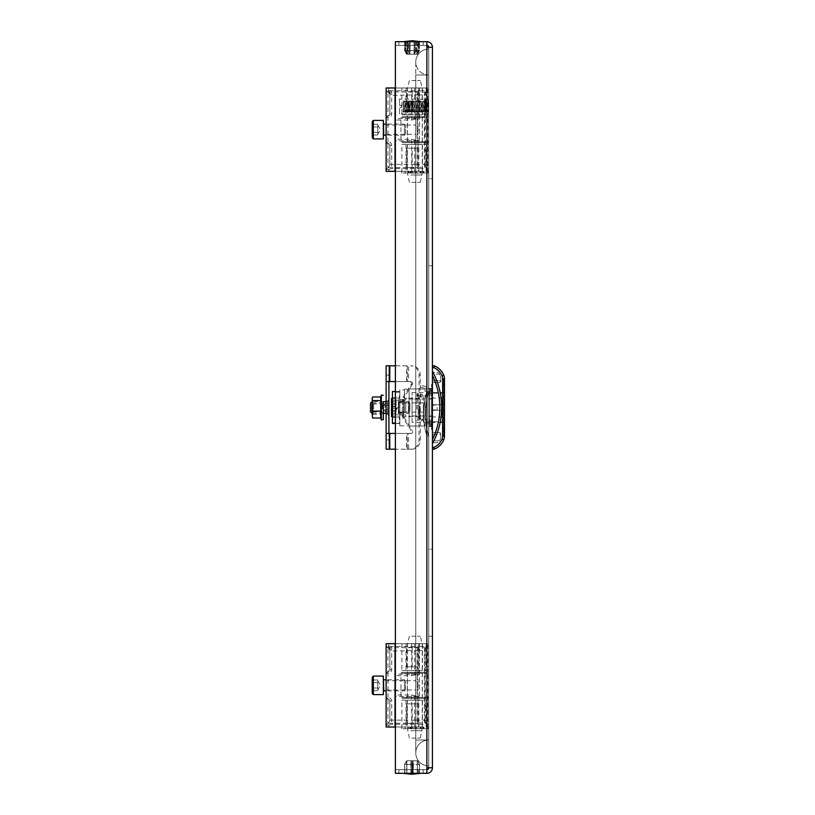 <?xml version="1.0" encoding="UTF-8"?>
<svg xmlns="http://www.w3.org/2000/svg" width="815" height="815" viewBox="0 0 815 815"><rect width="100%" height="100%" fill="white"/><g stroke="black" fill="none" stroke-linecap="round" stroke-linejoin="round"><path stroke-width="0.61" stroke-dasharray="4.08 3.06" d="M404.647 45.375L404.647 41.677L419.47 41.677L404.647 41.677L419.47 41.677L404.647 41.677L404.647 45.375L419.47 45.375L419.47 41.677L419.47 45.375L404.647 45.375M419.47 769.625L419.47 773.323L404.647 773.323L419.47 773.323L404.647 773.323L419.47 773.323L419.47 769.625L404.647 769.625L404.647 773.323L404.647 769.625L419.47 769.625M418.105 45.375L395.387 45.375L423.168 45.375L395.387 45.375L423.168 45.375L418.105 45.375L418.105 41.677L395.387 41.677L423.168 41.677L395.387 41.677L423.168 41.677L418.105 41.677L418.105 45.375M426.877 45.375L395.387 45.375L395.387 41.677L395.387 45.375L395.387 41.677L395.387 45.375L426.877 45.375L426.877 41.677L395.387 41.677L395.387 45.375L395.387 41.677L426.877 41.677L395.387 41.677L426.877 41.677L426.877 47.229L426.877 41.677A5.552 5.552 0 0 1 432.429 47.229L426.877 47.229L428.731 47.229L428.731 767.771L428.731 47.229L432.429 47.229L432.429 767.771A5.552 5.552 0 0 1 426.877 773.323L395.387 773.323L395.387 769.625L395.387 773.323L395.387 769.625L423.168 769.625L395.387 769.625L395.387 773.323L395.387 769.625L426.877 769.625L395.387 769.625L395.387 773.323L423.168 773.323L395.387 773.323L423.168 773.323L395.387 773.323L395.387 41.677L395.387 773.323L395.387 41.677L426.877 41.677L426.877 45.375A1.854 1.854 0 0 1 428.731 47.229L426.877 47.229L426.877 41.677M423.168 769.625L418.105 769.625L423.168 769.625L423.168 773.323L423.168 769.625M426.877 769.625L426.877 773.323L426.877 769.625L426.877 773.323L395.387 773.323L426.877 773.323L395.387 773.323L426.877 773.323L426.877 767.771L432.429 767.771L428.731 767.771A1.854 1.854 0 0 1 426.877 769.625L426.877 773.323L426.877 767.771L432.429 767.771M428.731 422.302L428.731 388.511L428.731 426.49L428.731 422.302L432.429 422.302L432.429 416.292L432.429 426.49L432.429 422.302L428.731 422.302M428.731 178.74L428.731 265.802L428.731 178.74L432.429 178.74L432.429 265.802L432.429 178.74L428.731 178.74M428.731 549.198L428.731 636.26L428.731 549.198L432.429 549.198L432.429 636.26L432.429 549.198L428.731 549.198M432.429 424.177L432.429 426.49L432.429 424.177L432.429 426.398L432.429 424.177L428.731 424.177L432.429 424.177M432.429 398.708L432.429 416.292L432.429 395.01L432.429 398.708L428.731 398.708L432.429 398.708M432.429 392.698L432.429 388.511L432.429 392.698L428.731 392.698L432.429 392.698M432.429 390.823L432.429 388.511L432.429 390.823L432.429 388.602L432.429 390.823L428.731 390.823L432.429 390.823M428.731 767.771L426.877 767.771L426.877 773.323M428.731 47.229L432.429 47.229M428.731 636.26L432.429 636.26L428.731 636.26M428.731 265.802L432.429 265.802L428.731 265.802M432.429 395.041L432.429 393.614L429.658 393.614L429.658 395.041L432.429 395.041L428.731 395.01L432.429 395.01L432.429 399.014L429.658 399.014L429.658 415.986L429.658 395.153L429.658 399.014L432.429 399.014L432.429 415.986L429.658 415.986L429.658 419.847L425.022 419.847L425.022 415.986L409.099 415.986L409.099 388.979L409.099 426.021L409.099 415.986L425.022 415.986L425.022 419.847L429.658 419.847L429.658 415.986L432.429 415.986L432.429 419.959L428.731 419.99L432.429 419.99L429.658 419.959L429.658 425.053L429.658 419.959M428.731 416.292L432.429 416.292L428.731 416.292M428.731 426.49L432.429 426.49L428.731 426.49M428.731 426.398L432.429 426.398L428.731 426.398M428.731 388.511L432.429 388.511L428.731 388.511M428.731 388.602L432.429 388.602L428.731 388.602M423.168 41.677L423.168 45.375L423.168 41.677M398.902 41.677L398.902 45.375L398.902 41.677M398.902 773.323L398.902 769.625L398.902 773.323M403.201 112.062L403.201 100.948L403.282 112.062L403.282 100.948L404.179 102.221L404.179 110.779L403.201 112.062L403.201 100.948M404.179 110.779L405.075 112.062L405.585 100.948L405.585 112.062L405.585 100.948L406.481 102.221L406.481 110.779L405.075 112.062L405.075 100.948L404.179 102.221L404.179 110.779M406.481 110.779L407.368 112.062L407.877 100.948L407.877 112.062L407.877 100.948L408.773 102.221L408.773 110.779L407.368 112.062L407.368 100.948L406.481 102.221L406.481 110.779M408.773 110.779L409.67 112.062L410.179 100.948L410.179 112.062L410.179 100.948L411.066 102.221L411.066 110.779L409.67 112.062L409.67 100.948L408.773 102.221L408.773 110.779M411.066 110.779L411.962 112.062L412.471 100.948L412.471 112.062L412.471 100.948L413.368 102.221L413.368 110.779L411.962 112.062L411.962 100.948L411.066 102.221L411.066 110.779M413.368 110.779L414.264 112.062L414.764 100.948L414.764 112.062L414.764 100.948L415.66 102.221L415.66 110.779L414.264 112.062L414.264 100.948L413.368 102.221L413.368 110.779M415.66 110.779L416.557 112.062L417.066 100.948L417.066 112.062L417.066 100.948L417.963 102.221L417.963 110.779L416.557 112.062L416.557 100.948L415.66 102.221L415.66 110.779M417.963 110.779L418.859 112.062L419.358 100.948L419.358 112.062L419.358 100.948L420.255 102.221L420.255 110.779L418.859 112.062L418.859 100.948L417.963 102.221L417.963 110.779M420.255 110.779L421.151 112.062L421.661 100.948L421.661 112.062L421.661 100.948L422.557 102.221L422.557 110.779L421.151 112.062L421.151 100.948L420.255 102.221L420.255 110.779M422.557 110.779L423.454 112.062L423.953 100.948L423.953 112.062L423.953 100.948L424.849 102.221L424.849 110.779L423.454 112.062L423.454 100.948L422.557 102.221L422.557 110.779M424.849 110.779L425.746 112.062L426.255 100.948L426.255 112.062L426.255 100.948L427.152 102.221L427.152 110.779L425.746 112.062L425.746 100.948L424.849 102.221L424.849 110.779M428.547 112.062L428.048 100.948L427.152 102.221L427.152 110.779L428.048 112.062L428.547 100.948L428.547 112.062L428.547 100.948M428.547 99.094L428.547 113.917L428.731 99.094M403.201 101.04L403.201 111.971L403.201 101.04L425.43 101.04L425.43 111.971L425.43 101.04M403.201 111.971L425.43 111.971M399.503 113.917L399.503 107.702L399.503 113.917L425.43 113.917L425.43 99.094L425.43 113.917M399.503 99.094L399.503 105.298L401.357 105.298L399.503 105.298L399.503 99.094L425.43 99.094M401.357 105.298L401.357 107.702L399.503 107.702L401.357 107.702L401.357 105.298M412.186 101.406L412.186 111.594L412.186 101.406L412.747 101.406L412.747 111.594L412.747 101.406M412.186 111.594L412.747 111.594M412.186 111.971L412.186 101.04L412.186 111.971L412.747 111.971L412.747 101.04L412.747 111.971M412.186 101.04L412.747 101.04M409.038 111.594L409.038 101.406L409.038 111.594L408.488 111.594L408.488 101.406L408.488 111.594M409.038 101.406L408.488 101.406M408.488 111.971L408.488 101.04L408.488 111.971L409.038 111.971L409.038 101.04L409.038 111.971M408.488 101.04L409.038 101.04M401.866 672.375L427.804 672.375L428.731 673.302L400.949 673.302L428.731 673.302L428.731 697.385L400.949 697.385L428.731 697.385L427.804 698.312L401.866 698.312L400.949 697.385L400.949 673.302L401.866 672.375L427.804 672.375M423.26 698.312L406.41 698.312L423.26 698.312L422.343 697.385L407.337 697.385L422.343 697.385L422.343 673.302L407.337 673.302L406.41 672.375L423.26 672.375L406.41 672.375M406.41 698.312L407.337 697.385L407.337 673.302L422.343 673.302L423.26 672.375M401.866 698.312L427.804 698.312M427.804 142.625L401.866 142.625L400.949 141.698L428.731 141.698L400.949 141.698L400.949 117.615L428.731 117.615L400.949 117.615L401.866 116.688L427.804 116.688L428.731 117.615L428.731 141.698L427.804 142.625L401.866 142.625M406.41 116.688L423.26 116.688L406.41 116.688L407.337 117.615L422.343 117.615L407.337 117.615L407.337 141.698L422.343 141.698L423.26 142.625L406.41 142.625L423.26 142.625M423.26 116.688L422.343 117.615L422.343 141.698L407.337 141.698L406.41 142.625M427.804 116.688L401.866 116.688M428.731 765.917A12.969 12.969 0 0 1 415.762 752.948A12.969 12.969 0 0 1 428.731 739.989L428.731 765.917A12.969 12.969 0 0 1 415.762 752.948A12.969 12.969 0 0 1 428.731 739.989L428.731 75.011L428.731 739.989L428.731 75.011L428.731 739.989L415.762 739.989L428.731 739.989L415.762 739.989L428.731 739.989L428.731 765.917M415.762 75.011L415.762 752.948L415.762 75.011L428.731 75.011L428.731 49.083A12.969 12.969 0 0 0 415.762 62.052A12.969 12.969 0 0 0 428.731 75.011L415.762 75.011L428.731 75.011L415.762 75.011L415.762 62.052A12.969 12.969 0 0 0 428.731 75.011L428.731 49.083A12.969 12.969 0 0 0 415.762 62.052L415.762 75.011M403.313 773.323L420.856 773.323L403.313 773.323M410.841 773.323L404.923 773.323L404.566 764.439L406.593 760.731L411.045 760.731L406.777 760.731L406.777 773.323L411.045 773.323L410.801 764.439L404.556 764.439L406.593 760.731L406.777 773.323L404.933 773.323L404.566 764.439L410.801 764.439L411.025 760.731L406.593 760.731L404.556 764.439L404.923 773.323L411.045 773.323L411.045 760.731L406.593 760.731L404.556 764.439L404.923 773.323L410.841 773.323L411.045 760.731L410.841 773.323M419.083 773.323L411.769 773.323L411.942 760.731L417.423 760.731L411.942 760.731L411.962 773.323L417.239 773.323L417.239 760.731L411.962 760.731L411.769 773.323L411.942 760.731L417.423 760.731L419.45 764.439L411.728 764.439L419.45 764.439L419.083 773.323L417.239 773.323L417.239 760.731L419.45 764.439L419.083 773.323L411.769 773.323L419.083 773.323M413.276 773.323L419.185 773.323L413.073 773.323L413.073 760.731L417.524 760.731L419.552 764.439L419.185 773.323L417.341 773.323L417.341 760.731L419.552 764.439L419.185 773.323L419.562 764.439L413.317 764.439L413.073 773.323L413.073 760.731L417.524 760.731L419.562 764.439L413.317 764.439L413.276 773.323L419.185 773.323L419.562 764.439L417.524 760.731L413.093 760.731L413.317 764.439L413.073 760.731L417.341 760.731L417.341 773.323L413.276 773.323M412.349 773.323L405.035 773.323L412.349 773.323L412.156 760.731L412.349 773.323L405.035 773.323L404.658 764.439L412.39 764.439L412.349 773.323M406.695 760.731L412.176 760.731L412.39 764.439L404.658 764.439L406.695 760.731L412.176 760.731L406.695 760.731L412.156 760.731L412.156 773.323L406.879 773.323L406.879 760.731L406.879 773.323L405.035 773.323L404.658 764.439L406.695 760.731M404.22 41.677L420.856 41.677L404.22 41.677M414.886 41.677L405.931 41.677L405.605 50.561L407.419 54.269L414.04 54.269L407.592 54.269L407.592 41.677L417.341 41.677L417.341 54.269L414.866 54.269L414.866 41.677L415.711 41.677L415.874 50.561L414.947 54.269L417.524 54.269L414.947 54.269L415.874 50.561L419.562 50.561L415.874 50.561L415.711 41.677L419.185 41.677L414.866 41.677L415.049 50.561L405.605 50.561L407.592 54.269L407.592 41.677L405.931 41.677L405.605 50.561L415.049 50.561L414.122 54.269L407.419 54.269L414.122 54.269L414.04 41.677L414.886 41.677L405.931 41.677L414.04 41.677L414.04 54.269L415.049 50.561L414.886 41.677L417.341 41.677L416.954 54.269L417.524 54.269L419.562 50.561L418.941 50.561L418.604 41.677L419.185 41.677L419.562 50.561L418.941 50.561L418.604 41.677L416.954 41.677L419.185 41.677L419.562 50.561L417.524 54.269L418.941 50.561L417.341 54.269L414.866 54.269L414.866 41.677M409.232 41.677L418.187 41.677L410.077 41.677L410.077 54.269L416.699 54.269L418.513 50.561L418.187 41.677L416.526 41.677L416.526 54.269L418.513 50.561L418.187 41.677L409.232 41.677L410.077 41.677L410.077 54.269L416.699 54.269L409.996 54.269L409.069 50.561L418.513 50.561L409.069 50.561L409.232 41.677L404.923 41.677L409.252 41.677L409.252 54.269L408.244 50.561L408.407 41.677L416.526 41.677L416.526 54.269L409.996 54.269L409.069 50.561L409.232 41.677L406.777 41.677L406.777 54.269L409.252 54.269L408.244 50.561L408.407 41.677L404.923 41.677L404.556 50.561L408.244 50.561L404.556 50.561L405.177 50.561L406.593 54.269L409.171 54.269L406.593 54.269L404.556 50.561L405.177 50.561L406.777 54.269L409.252 54.269L409.252 41.677M405.513 41.677L405.177 50.561L405.513 41.677L404.923 41.677L404.556 50.561L407.164 54.269L407.164 41.677L405.513 41.677M386.127 689.979L415.762 689.979L415.762 680.708L418.543 685.344L415.762 689.979L415.762 680.708L386.127 680.708L386.127 689.979L386.127 680.708M386.127 697.385L387.981 699.239A1.854 1.854 0 0 1 386.127 697.385L387.981 697.385L387.981 671.448A1.854 1.854 0 0 0 386.127 673.302L387.981 671.448A1.854 1.854 0 0 0 389.835 669.604L389.835 651.073L389.835 669.604A1.854 1.854 0 0 1 387.981 671.448L387.981 647.864L387.42 647.558A1.854 1.844 180 0 1 386.127 645.796L386.127 643.667L418.727 643.667L418.727 646.438L391.679 646.438L386.127 645.796L386.127 725.167L388.908 725.167L388.643 723.394L387.981 723.312A3.708 3.708 0 0 0 389.835 720.103L389.835 701.083L389.835 720.103A3.708 3.708 0 0 1 387.981 723.312L387.981 699.239A1.854 1.854 0 0 1 389.835 701.083A1.854 1.854 0 0 0 387.981 699.239L387.981 697.385A3.708 3.708 0 0 1 391.679 701.083L391.679 720.103L389.835 720.103M388.908 725.167L391.679 724.25L418.727 724.25L418.727 727.021L386.127 727.021L386.127 725.167A1.854 1.854 0 0 1 387.981 723.312L388.388 723.312M395.02 643.667L395.02 696.458L395.02 694.971L411.718 694.971L417.677 696.458L419.542 695.837L419.542 643.667L418.829 643.667L418.829 674.341L419.542 674.851M407.245 700.167L422.435 700.167L407.245 700.167L407.245 727.021L422.435 727.021L407.245 727.021M422.435 700.167L422.435 727.021M401.866 700.167L417.209 700.167L417.209 670.521L406.023 670.521L406.023 643.667L401.866 643.667L427.804 643.667L427.804 666.823L427.223 666.823L427.223 703.865L427.804 703.865L427.804 700.167L401.866 700.167L401.866 727.021L418.727 727.021M427.223 703.865L425.298 707.074L427.804 703.865L427.804 727.021M407.245 643.667L422.435 643.667L407.245 643.667L407.245 670.521L422.435 670.521L407.245 670.521M422.435 643.667L422.435 670.521M401.866 643.667L401.866 670.521L427.804 670.521L427.804 666.823L425.298 663.614L425.298 707.074M406.023 643.667L418.034 643.667L418.034 647.375L406.481 647.375L406.481 666.823L418.034 666.823L412.166 666.823L412.166 647.375L418.034 647.375L418.034 703.865L406.481 703.865L406.481 723.312L418.034 723.312L412.166 723.312L412.166 703.865L418.034 703.865L418.034 727.021L419.542 727.021L395.387 727.021M406.023 700.167L406.023 727.021L418.034 727.021M427.804 700.167L427.804 670.521M427.172 722.864L426.276 722.864A1.854 1.854 41 0 1 426.897 724.26L427.804 724.25L425.878 720.103L417.229 720.103A3.708 2.985 -90 0 0 418.227 722.864A1.854 1.498 90 0 1 418.727 724.25L426.897 724.26A1.854 1.844 19 0 0 426.265 722.864L388.643 723.394M419.542 695.837L419.542 643.667L418.034 643.667M395.02 694.971L395.02 727.021M418.829 643.667L411.718 643.667L411.718 675.716L395.02 675.716M411.718 643.667L395.387 643.667M411.718 675.716L417.677 674.229L395.387 674.229M418.829 674.341L417.677 674.229M406.023 670.521L401.866 670.521M406.043 728.692L428.079 728.692L401.591 728.692L421.324 728.722L406.043 728.692L406.043 727.021L405.086 727.021L428.079 727.021L401.866 727.021M427.804 643.667L426.184 643.667L426.184 646.427A1.854 1.487 -96.1 0 1 425.725 647.823L426.296 647.823A3.708 3.678 66 0 0 425.043 650.594L425.878 650.584L425.878 663.614M426.897 643.667L426.897 646.427A1.854 1.854 -41 0 1 426.276 647.823L427.172 647.823L427.804 646.438L426.123 646.427A1.854 1.487 -92.4 0 1 425.634 647.823L425.725 647.823M418.727 643.667L426.184 643.667M417.209 670.521L427.305 670.521M417.209 700.167L427.305 700.167M387.981 647.864A3.708 3.708 0 0 1 389.835 651.073L415.742 650.584L415.742 720.103L391.679 720.103L391.679 724.25M418.034 703.865L418.034 723.312M406.481 723.312L412.166 723.312M412.166 703.865L406.481 703.865M418.034 647.375L418.034 666.823M406.481 666.823L412.166 666.823M412.166 647.375L406.481 647.375M415.742 727.021L415.742 720.103L417.229 720.103L417.229 650.584L425.043 650.594M426.123 724.26A1.854 1.487 92.4 0 0 425.634 722.864A3.708 3.148 -94.9 0 1 424.503 720.093M426.907 724.25A1.854 1.854 90 0 0 426.296 722.864L426.265 722.864M426.265 647.823A1.854 1.844 -19 0 0 426.897 646.427A1.854 1.854 -90 0 1 426.296 647.823A3.708 3.708 90 0 0 425.063 650.584L425.063 720.103A3.708 3.708 -90 0 0 426.296 722.864A3.708 3.678 -66 0 1 425.043 720.093M427.223 666.823L425.298 663.614M427.172 647.823L425.878 650.584M387.42 647.558L425.634 647.823A3.708 3.148 94.9 0 0 424.503 650.594M389.774 646.285L389.488 647.823A3.708 1.834 79.7 0 1 390.762 650.91M388.225 645.908L388.093 647.63A3.708 3.168 90 0 1 390.1 651.073M387.359 647.579L386.127 645.837A1.854 1.854 0 0 0 387.359 647.579A3.708 3.708 0 0 1 389.835 651.073M388.908 643.667L388.297 647.681M386.127 725.167L387.981 723.312M426.184 727.021L426.184 724.26A1.854 1.487 96.1 0 0 425.725 722.864M377.793 689.358L377.793 685.344L377.793 689.358M377.793 681.33L377.793 688.013L377.793 681.33M404.444 690.152L404.444 679.792L404.444 690.152M405.575 689.174L405.575 680.922L405.575 689.174M383.345 680.128L383.345 691.365L383.345 680.128M383.345 676.083L383.345 694.604M372.231 689.979L372.231 688.013L372.231 689.979M372.231 682.675L372.231 690.692L372.231 679.995L372.231 682.675L372.231 679.995L372.231 682.675L377.793 682.675L372.231 682.675M372.231 678.284L372.231 692.404M377.793 688.013L372.231 688.013L377.793 688.013M377.793 690.692L372.231 690.692M377.793 679.995L372.231 679.995M411.881 636.22L420.265 636.22L411.881 636.22M410.801 643.626L422.241 643.626L410.801 643.626M410.801 726.98L422.241 726.98L410.801 726.98M411.3 726.98L421.324 726.98L411.3 726.98M410.801 730.688L422.241 730.688L410.801 730.688M410.801 728.722L422.241 728.722L410.801 728.722M411.881 738.095L420.265 738.095L411.881 738.095M410.77 728.692L410.77 727.021L410.77 728.692M405.086 728.692L405.096 727.021L405.086 728.692M421.243 727.021L421.253 728.692M420.224 727.021L420.255 728.692L420.224 727.021M386.127 134.292L415.762 134.292L415.762 125.021L418.543 129.656L415.762 134.292L415.762 125.021L386.127 125.021L386.127 134.292L386.127 125.021M386.127 141.698L387.981 143.552A1.854 1.854 0 0 1 386.127 141.698L387.981 141.698L387.981 115.761A1.854 1.854 0 0 0 386.127 117.615L387.981 115.761A1.854 1.854 0 0 0 389.835 113.917L389.835 95.386L389.835 113.917A1.854 1.854 0 0 1 387.981 115.761L387.981 92.177L387.42 91.871A1.854 1.844 180 0 1 386.127 90.108L386.127 87.979L418.727 87.979L418.727 90.75L391.679 90.75L386.127 90.108L386.127 169.479L388.908 169.479L388.643 167.707L387.981 167.625A3.708 3.708 0 0 0 389.835 164.416L389.835 145.396L389.835 164.416A3.708 3.708 0 0 1 387.981 167.625L387.981 143.552A1.854 1.854 0 0 1 389.835 145.396A1.854 1.854 0 0 0 387.981 143.552L387.981 141.698A3.708 3.708 0 0 1 391.679 145.396L391.679 164.416L389.835 164.416M388.908 169.479L391.679 168.562L418.727 168.562L418.727 171.333L386.127 171.333L386.127 169.479A1.854 1.854 0 0 1 387.981 167.625L388.388 167.625M395.02 87.979L395.02 140.771L395.02 139.284L411.718 139.284L417.677 140.771L419.542 140.149L419.542 87.979L418.829 87.979L418.829 118.654L419.542 119.163M407.245 144.479L422.435 144.479L407.245 144.479L407.245 171.333L422.435 171.333L407.245 171.333M422.435 144.479L422.435 171.333M401.866 144.479L417.209 144.479L417.209 114.834L406.023 114.834L406.023 87.979L401.866 87.979L427.804 87.979L427.804 111.135L427.223 111.135L427.223 148.177L427.804 148.177L427.804 144.479L401.866 144.479L401.866 171.333L418.727 171.333M427.223 148.177L425.298 151.386L427.804 148.177L427.804 171.333M407.245 87.979L422.435 87.979L407.245 87.979L407.245 114.834L422.435 114.834L407.245 114.834M422.435 87.979L422.435 114.834M401.866 87.979L401.866 114.834L427.804 114.834L427.804 111.135L425.298 107.926L425.298 151.386M406.023 87.979L418.034 87.979L418.034 91.688L406.481 91.688L406.481 111.135L418.034 111.135L412.166 111.135L412.166 91.688L418.034 91.688L418.034 148.177L406.481 148.177L406.481 167.625L418.034 167.625L412.166 167.625L412.166 148.177L418.034 148.177L418.034 171.333L419.542 171.333L395.387 171.333M406.023 144.479L406.023 171.333L418.034 171.333M427.804 144.479L427.804 114.834M427.172 167.177L426.276 167.177A1.854 1.854 41 0 1 426.897 168.573L427.804 168.562L425.878 164.416L417.229 164.416A3.708 2.985 -90 0 0 418.227 167.177A1.854 1.498 90 0 1 418.727 168.562L426.897 168.573A1.854 1.844 19 0 0 426.265 167.177L388.643 167.707M419.542 140.149L419.542 87.979L418.034 87.979M395.02 139.284L395.02 171.333M418.829 87.979L411.718 87.979L411.718 120.029L395.02 120.029M411.718 87.979L395.387 87.979M411.718 120.029L417.677 118.542L395.387 118.542M418.829 118.654L417.677 118.542M406.023 114.834L401.866 114.834M406.043 173.004L428.079 173.004L401.591 173.004L410.77 173.004L406.043 173.004L406.043 171.333L405.086 171.333L428.079 171.333L401.866 171.333M427.804 87.979L426.184 87.979L426.184 90.74A1.854 1.487 -96.1 0 1 425.725 92.136L426.296 92.136A3.708 3.678 66 0 0 425.043 94.907L425.878 94.897L425.878 107.926M426.897 87.979L426.897 90.74A1.854 1.854 -41 0 1 426.276 92.136L427.172 92.136L427.804 90.75L426.123 90.74A1.854 1.487 -92.4 0 1 425.634 92.136L425.725 92.136M418.727 87.979L426.184 87.979M417.209 114.834L427.305 114.834M417.209 144.479L427.305 144.479M387.981 92.177A3.708 3.708 0 0 1 389.835 95.386L415.742 94.897L415.742 164.416L391.679 164.416L391.679 168.562M418.034 148.177L418.034 167.625M406.481 167.625L412.166 167.625M412.166 148.177L406.481 148.177M418.034 91.688L418.034 111.135M406.481 111.135L412.166 111.135M412.166 91.688L406.481 91.688M415.742 171.333L415.742 164.416L417.229 164.416L417.229 94.897L425.043 94.907M426.123 168.573A1.854 1.487 92.4 0 0 425.634 167.177A3.708 3.148 -94.9 0 1 424.503 164.406M426.897 171.333L426.897 168.573A1.854 1.854 90 0 0 426.296 167.177L426.265 167.177M426.907 90.75A1.854 1.854 -90 0 1 426.296 92.136A3.708 3.708 90 0 0 425.063 94.897L425.063 164.416A3.708 3.708 -90 0 0 426.296 167.177A3.708 3.678 -66 0 1 425.043 164.406M427.223 111.135L425.298 107.926M427.172 92.136L425.878 94.897M387.42 91.871L425.634 92.136A3.708 3.148 94.9 0 0 424.503 94.907M389.774 90.597L389.488 92.136A3.708 1.834 79.7 0 1 390.762 95.223M388.225 90.221L388.093 91.942A3.708 3.168 90 0 1 390.1 95.386M387.359 91.901L386.127 90.149A1.854 1.854 0 0 0 387.359 91.901A3.708 3.708 0 0 1 389.835 95.386M426.897 90.74A1.854 1.844 -19 0 1 426.265 92.136M388.908 87.979L388.297 91.993M386.127 169.479L387.981 167.625M426.184 171.333L426.184 168.573A1.854 1.487 96.1 0 0 425.725 167.177M377.793 133.67L377.793 129.656L377.793 133.67M377.793 125.642L377.793 132.325L377.793 125.642M404.444 134.465L404.444 124.104L404.444 134.465M405.575 133.487L405.575 125.235L405.575 133.487M383.345 124.44L383.345 135.677L383.345 124.44M383.345 120.396L383.345 138.917M372.231 134.292L372.231 132.325L372.231 134.292M372.231 126.987L372.231 135.005L372.231 124.308L372.231 126.987L372.231 124.308L372.231 126.987L377.793 126.987L372.231 126.987M372.231 122.596L372.231 136.716M377.793 132.325L372.231 132.325L377.793 132.325M377.793 135.005L372.231 135.005M377.793 124.308L372.231 124.308M411.881 80.532L420.265 80.532L411.881 80.532M410.801 87.938L422.241 87.938L410.801 87.938M410.801 171.293L422.241 171.293L410.801 171.293M411.3 173.035L421.324 173.035L411.3 173.035M411.3 171.293L421.324 171.293L411.3 171.293M410.801 175.001L422.241 175.001L410.801 175.001M410.801 173.035L422.241 173.035L410.801 173.035M411.881 182.407L420.265 182.407L411.881 182.407M410.77 173.004L410.77 171.333L410.77 173.004M408.356 173.004L408.366 171.333M405.086 173.004L405.096 171.333L405.086 173.004M421.243 171.333L421.253 173.004M420.224 171.333L420.255 173.004L420.224 171.333M444.47 379.719L444.47 435.281L444.47 379.719L444.47 435.281L444.47 379.719L444.47 397.312L444.47 379.719L442.616 379.719L444.47 379.719M443.543 380.646L442.616 379.719L444.47 380.646L443.543 380.646L444.47 380.646L443.543 380.646L444.47 380.646L443.543 380.646L443.543 434.354L442.616 435.281L444.47 434.354L443.543 434.354L443.543 418.615L442.616 417.688L444.47 417.688L444.47 418.615L444.47 417.688L442.616 417.688L444.47 418.615L443.543 418.615L444.47 418.615L443.543 418.615L443.543 434.354L444.47 434.354L443.543 434.354L443.543 380.646L443.543 396.385L442.616 397.312L444.47 396.385L443.543 396.385L443.543 380.646L444.47 380.646L443.543 380.646L443.543 434.354L444.47 434.354L443.543 434.354L443.543 418.615L443.543 434.354L444.47 434.354L443.543 434.354L443.543 380.646L443.543 396.385L444.47 396.385L443.543 396.385L443.543 380.646M412.054 422.415L412.054 392.586L412.054 422.415L443.543 422.415L443.543 392.586L444.47 391.658L444.47 423.342L444.47 391.658M412.054 392.586L443.543 392.586L443.543 422.415L444.47 423.342M409.099 425.838L409.099 389.163L409.099 425.838L399.829 425.838L399.829 389.906L404.464 389.906L404.464 399.829L399.829 399.829L399.829 416.76L412.054 416.76L412.054 398.24L412.054 416.76M404.464 399.829L404.464 398.24L412.054 398.24M409.099 389.163L404.464 389.163L404.464 412.685L399.829 412.685L404.464 412.685L404.464 398.24M399.829 425.838L399.829 416.76M444.47 385.077L444.47 386.463M444.104 383.172L444.104 387.665L444.47 383.172M444.47 427.335L444.47 428.741M444.104 428.741L444.47 432.225L444.47 428.272M432.429 449.177L434.283 449.177A17.39 17.39 0 0 0 443.747 439.835A9.26 9.26 0 0 0 444.47 436.239L444.47 378.761A9.26 9.26 0 0 0 443.747 375.165A17.39 17.39 0 0 0 434.283 365.823L432.429 365.823L432.429 371.385A75.062 75.062 0 0 1 432.429 443.625L432.429 375.409A73.207 73.207 0 0 1 432.429 439.591L432.429 375.409M444.47 429.719L444.47 430.473L444.104 429.729M444.104 429.444L444.104 432.164L444.104 427.396L444.47 429.444M444.104 384.975L444.47 383.916L444.47 387.013L444.47 384.975M409.099 426.021L425.022 426.021L425.022 423.708L425.022 426.021L409.099 426.021M429.658 423.708L425.022 423.708L429.658 423.708L429.658 426.021L429.658 423.708M432.429 393.614L432.429 388.979L429.658 388.979L429.658 391.292L425.022 391.292L425.022 388.979L409.099 388.979L425.022 388.979L425.022 391.292L429.658 391.292L429.658 388.979L432.429 388.979L432.429 426.021L429.658 426.021L432.429 426.021L432.429 423.627L429.658 423.627M409.099 399.014L425.022 399.014L425.022 395.153L425.022 415.986L425.022 399.014L409.099 399.014M429.658 395.153L425.022 395.153L429.658 395.153L429.658 419.847L429.658 395.153M432.429 391.373L429.658 391.373L429.658 389.947L429.658 393.614M429.658 395.041L429.658 391.373M432.429 419.959L432.429 423.627M432.429 439.591L432.429 443.625A75.062 75.062 0 0 0 432.429 371.385L432.429 365.823M432.429 372.302L432.429 382.49L432.429 380.646L440.772 380.646L440.772 378.761A9.26 9.26 0 0 0 440.039 375.165A17.39 17.39 0 0 0 439.58 374.156L439.081 373.229L439.58 374.156L432.429 374.156L432.429 380.646L440.772 380.646L440.772 378.761A9.26 9.26 0 0 0 440.039 375.165A17.39 17.39 0 0 0 439.58 374.156L432.429 374.156L432.429 372.302L437.472 372.302L439.081 373.229L437.472 372.302L432.429 372.302M432.429 432.51L432.429 442.698L432.429 440.844L439.58 440.844L437.472 442.698L432.429 442.698L437.472 442.698L439.58 440.844A17.39 17.39 0 0 0 440.039 439.835A9.26 9.26 0 0 0 440.772 436.239L440.772 433.427L439.845 432.51L440.772 434.354L432.429 434.354L432.429 440.844L439.58 440.844A17.39 17.39 0 0 0 440.039 439.835A9.26 9.26 0 0 0 440.772 436.239L440.772 434.354L432.429 434.354L432.429 432.51L439.845 432.51L432.429 432.51M432.429 382.49L439.845 382.49L432.429 382.49M440.772 381.573L439.845 382.49L440.772 380.646L440.772 381.573M432.429 371.385A75.062 75.062 0 0 1 432.429 443.625M425.022 419.847L425.022 395.153L425.022 419.847M432.429 389.947L429.658 389.947M432.429 425.053L429.658 425.053M432.429 421.386L429.658 421.386M404.464 389.906L404.464 389.163M399.829 389.906L399.829 399.829M442.616 379.719L442.616 435.281L442.616 379.719L442.616 435.281L444.47 435.281L442.616 435.281M444.47 431.461L444.47 427.987L444.47 431.461M444.104 430.697L444.104 429.811L444.47 430.697M444.104 428.272L444.47 427.661M444.104 386.463L444.47 385.933M444.104 385.933L444.47 387.064M444.104 387.064L444.47 386.045M444.104 386.045L444.47 386.575M444.104 386.575L444.47 387.604L444.47 385.597M444.104 383.539L444.104 387.013L444.104 383.539M444.104 385.597L444.47 387.604L444.47 382.836M444.104 382.836L444.104 385.077M431.512 407.5L431.512 410.281L444.47 410.281L444.47 416.944L444.47 404.719L444.47 410.281L431.512 410.281L431.512 416.944L431.512 410.281L444.47 410.281L431.512 410.281L431.512 404.719L444.47 404.719L444.47 398.056L444.47 404.719L431.512 404.719L431.512 407.5M437.064 407.5L437.064 409.904L437.064 407.5M423.362 407.5L423.362 421.854L423.362 407.5M419.654 407.5L419.654 419.165L419.654 407.5M444.47 407.5L444.47 421.854L444.47 407.5M398.352 407.5L398.352 402.865L398.352 407.5M405.758 413.052L405.758 407.5L405.758 413.052L398.352 413.052L398.352 414.906L398.352 400.094L398.352 413.052L405.758 413.052L405.758 401.948L405.758 407.5L405.758 401.948L398.352 401.948L405.758 401.948L405.758 413.052M405.758 414.906L398.352 414.906L405.758 414.906L405.758 416.76L405.758 414.906M405.758 400.094L398.352 400.094L405.758 400.094L405.758 398.24L405.758 400.094M431.512 404.719L444.47 404.719L431.512 404.719L431.512 398.056L431.512 404.719M418.207 406.278L418.207 417.127L418.207 406.278M419.379 406.247L419.379 417.412L419.379 406.247M416.913 409.252L416.913 393.706L416.913 409.252M418.095 409.283L418.095 393.421L418.095 409.283M432.429 429.729L432.429 384.344L432.429 429.729L431.512 429.729L431.512 384.344L431.512 429.729L432.429 429.729M432.429 420.795L432.429 393.278L432.429 420.795L431.512 420.795L431.512 426.021L431.512 393.278L431.512 420.795L432.429 420.795M432.429 388.052L432.429 393.278L432.429 388.052L431.512 388.052L431.512 393.278L431.512 388.052L432.429 388.052M432.429 384.344L431.512 384.344L432.429 384.344M432.429 426.021L431.512 426.021L432.429 426.021M432.429 393.278L431.512 393.278L432.429 393.278M403.537 407.857L403.537 414.54L399.829 414.906L399.829 400.094L403.537 400.46L403.537 414.54L399.829 414.906L399.829 400.094L403.537 400.46L403.537 407.857M399.829 401.479L399.829 400.094L395.754 400.094L395.754 414.906L396.131 400.094L396.131 414.906L399.829 414.906L399.829 413.123L403.17 413.123L403.17 401.479L399.829 401.479L399.829 413.123M399.829 391.516L399.829 423.484L399.829 391.516L395.387 391.516L399.829 391.516M392.423 423.484L392.423 422.791L399.829 422.791M399.829 407.989L392.423 407.989L392.423 407.011L399.829 407.011M399.829 392.209L392.423 392.209L392.423 391.516M399.829 420.346L398.912 417.005L398.912 397.995L399.829 394.654M395.754 414.906L392.423 414.906L392.423 400.094L399.829 400.094M399.829 414.906L392.423 414.906L392.423 400.094L395.754 400.094M392.423 392.209L392.423 407.011M392.423 407.989L392.423 422.791M395.428 403.945L395.428 410.19L395.428 403.945M395.428 408.366L395.428 404.811L395.428 408.366M409.874 410.709L409.874 403.079L409.874 410.709M408.427 411.758L408.427 401.632L408.427 411.758M392.738 411.758L392.738 401.632L392.738 411.758M391.495 398.454L391.495 416.547M391.495 410.424L391.495 409.099L391.495 410.424M391.495 411.28L391.495 409.099M391.495 410.607L391.495 411.504L391.495 410.607M391.495 408.172L391.495 405.096M391.495 404.393L391.495 403.496L391.495 404.393M391.495 403.72L391.495 405.901M391.495 406.828L391.495 409.904M395.428 410.444L391.495 410.444M395.428 411.656L391.495 411.656M395.428 408.712L391.495 408.712M395.428 404.556L391.495 404.556M395.428 403.344L391.495 403.344M395.428 406.288L391.495 406.288M411.127 384.486L412.349 384.486A1.854 1.661 -90 0 0 410.994 381.573L409.772 381.573A1.854 1.661 90 0 1 411.127 384.486L402.997 397.272A3.708 3.331 -90 0 0 402.386 399.421L402.386 415.579A3.708 3.331 -90 0 0 402.997 417.728L411.127 430.514A1.854 1.661 90 0 1 409.772 433.427L395.387 433.427M409.772 433.427L410.994 433.427A1.854 1.661 -90 0 0 412.349 430.514L411.127 430.514M410.994 433.427L406.522 433.427L406.522 449.177L388.908 449.177L388.908 365.823L406.522 365.823L406.522 381.573L410.994 381.573M386.127 381.573L409.772 381.573M389.764 433.427L407.378 433.427L407.378 449.177L395.387 449.177M388.908 407.5L388.908 413.979L388.908 407.5M386.127 407.5L386.127 413.979L386.127 407.5M410.709 449.177L406.522 449.177L408.6 449.177L407.378 449.177L407.378 433.427L408.6 433.427L408.6 449.177L411.932 449.177A9.26 8.323 90 0 0 420.255 439.917L420.255 375.083A9.26 8.323 90 0 0 411.932 365.823L410.709 365.823A9.26 8.323 90 0 1 419.032 375.083L419.032 439.917A9.26 8.323 90 0 1 410.709 449.177L411.932 449.177M402.997 417.728L404.209 417.728A3.708 3.331 90 0 1 403.598 415.579L403.598 399.421A3.708 3.331 90 0 1 404.209 397.272L402.997 397.272M412.349 384.486L404.209 397.272M404.209 417.728L412.349 430.514M389.764 449.177L388.908 449.177L388.908 433.427L386.127 433.427M395.387 365.823L408.6 365.823L408.6 381.573L395.387 381.573M386.127 449.177L388.908 449.177L386.127 449.177L386.127 365.823L389.764 365.823M388.908 381.573L388.908 365.823L388.908 381.573L389.764 381.573M388.908 365.823L386.127 365.823M388.908 449.177L388.908 433.427M410.709 365.823L411.932 365.823M407.378 365.823L407.378 381.573L407.378 365.823M384.975 407.5L384.975 403.221L384.975 407.5M384.975 410.709L384.975 411.779L384.975 410.709M370.53 411.921L370.53 403.079M371.976 413.368L371.976 401.632M387.665 402.416L387.665 413.368L387.665 402.416M388.908 399.666L388.908 416.547L388.908 399.666M388.908 404.016L388.908 405.086L388.908 404.016M388.908 405.361L388.908 405.921L388.908 405.086L384.975 405.361L388.908 405.361M388.908 403.221L384.975 403.221M388.908 405.086L388.908 403.496L388.908 405.086M388.908 409.079L388.908 405.921L388.908 409.079M388.908 409.914L388.908 411.779L388.908 409.914M384.975 409.639L388.908 409.639L384.975 409.639M384.975 411.779L388.908 411.779M426.744 391.292L426.214 394.338L426.907 390.375L426.214 394.338L426.744 391.292L428.67 391.231L428.15 394.277A73.381 73.381 0 0 0 425.471 414.509L425.481 415.171A58.914 58.914 0 0 0 427.345 431.115A58.914 58.914 0 0 1 425.481 415.171L425.471 414.509L425.481 415.171A58.914 58.914 0 0 0 427.345 431.115C429.087 437.023 429.087 437.023 427.345 431.115C429.087 437.023 429.087 437.023 427.345 431.115C429.087 437.023 429.087 437.023 427.345 431.115C429.087 437.023 429.087 437.023 427.345 431.115A58.914 58.914 0 0 1 425.481 415.171L425.471 414.509A73.381 73.381 0 0 1 428.15 394.277L428.67 391.231L426.744 391.292M426.214 394.338A75.683 75.683 0 0 0 423.627 414.57A75.683 75.683 0 0 1 426.214 394.338A75.683 75.683 0 0 0 423.627 414.57A75.683 75.683 0 0 1 426.214 394.338M423.627 414.57L423.953 420.112L423.627 414.57M423.953 420.112A60.33 60.33 0 0 0 425.552 431.176C427.182 437.085 427.182 437.085 425.552 431.176C427.182 437.085 427.182 437.085 425.552 431.176A60.33 60.33 0 0 1 423.953 420.112A60.33 60.33 0 0 0 425.552 431.176C427.182 437.085 427.182 437.085 425.552 431.176C427.182 437.085 427.182 437.085 425.552 431.176A60.33 60.33 0 0 1 423.953 420.112M425.471 414.509A73.381 73.381 0 0 1 428.15 394.277L428.731 390.864L428.15 394.277A73.381 73.381 0 0 0 425.471 414.509M425.114 388.185A2.221 2.221 0 0 1 426.907 390.375A2.221 2.221 0 0 0 425.114 388.185L420.367 387.237L420.306 385.393L425.44 386.361A4.075 4.075 0 0 1 428.731 390.864A4.075 4.075 0 0 0 425.44 386.361L420.306 385.393L420.367 387.237L425.114 388.185M372.231 409.364L372.231 401.948L372.231 409.364M373.657 409.028L373.657 402.946L373.657 409.028M382.347 409.028L382.347 402.946L382.347 409.028M383.345 409.364L383.345 401.948L383.345 409.364M372.231 416.76L372.231 398.78M372.618 418.024L372.618 403.904L380.717 403.904L380.411 397.669M372.231 413.368L383.345 413.368L383.345 401.632L372.231 401.632M372.618 403.904L372.618 396.976M372.618 414.428L380.717 414.428L380.717 403.904M380.717 414.428L380.656 418.024M426.877 47.229L426.877 767.771M418.105 773.323L418.105 769.625L418.105 773.323M426.897 724.26L426.897 727.021M415.742 643.667L415.742 650.584L417.229 650.584A3.708 2.985 90 0 1 418.227 647.823A1.854 1.498 -90 0 0 418.727 646.438L425.838 646.438A1.854 1.498 -90 0 1 425.338 647.823A3.708 2.985 90 0 0 424.34 650.584L424.34 720.103A3.708 2.985 -90 0 0 425.338 722.864A1.854 1.498 90 0 1 425.838 724.25M418.829 696.346L418.829 727.021M411.718 694.971L411.718 727.021M414.703 695.694L414.703 727.021M414.703 643.667L414.703 674.993M388.908 725.197L388.908 727.021M391.679 646.438L391.679 669.604A3.708 3.708 0 0 1 387.981 673.302L386.127 673.302M425.878 707.074L425.878 720.103M391.679 669.604L389.835 669.604M389.835 701.083L391.679 701.083M383.814 679.792L383.814 690.896M373.341 676.083L373.341 694.604M420.285 728.692L420.285 727.021M423.097 728.692L423.097 727.021M407.887 728.692L407.887 727.021M410.628 728.692L410.628 727.021M408.886 728.692L408.886 727.021M423.943 728.692L423.943 727.021M422.608 728.692L422.608 727.021M410.088 728.692L410.088 727.021L410.108 728.692M411.269 728.692L411.269 727.021M411.952 728.692L411.952 727.021M412.961 728.692L412.961 727.021M414.845 728.692L414.845 727.021M415.67 728.692L415.67 727.021M415.874 728.692L415.874 727.021M416.873 728.692L416.873 727.021M423.729 728.692L423.729 727.021M420.917 728.692L420.917 727.021L420.886 728.692M415.742 87.979L415.742 94.897L417.229 94.897A3.708 2.985 90 0 1 418.227 92.136A1.854 1.498 -90 0 0 418.727 90.75L425.838 90.75A1.854 1.498 -90 0 1 425.338 92.136A3.708 2.985 90 0 0 424.34 94.897L424.34 164.416A3.708 2.985 -90 0 0 425.338 167.177A1.854 1.498 90 0 1 425.838 168.562M418.829 140.659L418.829 171.333M411.718 139.284L411.718 171.333M414.703 140.007L414.703 171.333M414.703 87.979L414.703 119.306M388.908 169.52L388.908 171.333M391.679 90.75L391.679 113.917A3.708 3.708 0 0 1 387.981 117.615L386.127 117.615M425.878 151.386L425.878 164.416M391.679 113.917L389.835 113.917M389.835 145.396L391.679 145.396M383.814 124.104L383.814 135.209M373.341 120.396L373.341 138.917M420.285 173.004L420.285 171.333M423.097 173.004L423.097 171.333M407.887 173.004L407.887 171.333M410.628 173.004L410.628 171.333M408.886 173.004L408.886 171.333M423.943 173.004L423.943 171.333M422.608 173.004L422.608 171.333M410.088 173.004L410.088 171.333L410.108 173.004M411.269 173.004L411.269 171.333M411.952 173.004L411.952 171.333M412.961 173.004L412.961 171.333M414.845 173.004L414.845 171.333M415.67 173.004L415.67 171.333M415.874 173.004L415.874 171.333M416.873 173.004L416.873 171.333M423.729 173.004L423.729 171.333M420.917 173.004L420.917 171.333L420.886 173.004M432.429 367.677L433.916 367.677A15.536 15.536 0 0 1 442.036 375.888A7.406 7.406 0 0 1 442.616 378.761L444.47 378.761M444.47 436.239L442.616 436.239A7.406 7.406 0 0 1 442.036 439.122A15.536 15.536 0 0 1 433.916 447.323L432.429 447.323M443.747 439.835L442.036 439.122M443.747 375.165L442.036 375.888M403.17 414.906L403.537 412.93M399.829 423.484L395.387 423.484L399.829 423.484M395.387 417.005L398.912 417.005M398.912 397.995L395.387 397.995M403.537 401.714L403.17 400.094M402.386 399.421L403.598 399.421M403.598 415.579L402.386 415.579M386.127 439.917L388.908 439.917M386.127 375.083L388.908 375.083M419.032 375.083L420.255 375.083M419.032 439.917L420.255 439.917M427.345 431.115L425.552 431.176L427.345 431.115M426.255 394.083L428.191 394.032L426.255 394.083M381.369 419.98L381.369 395.02M417.341 773.323L417.341 760.731L417.341 773.323M406.777 773.323L406.777 760.731L406.777 773.323M417.341 41.677L417.341 54.269L417.341 41.677M406.777 41.677L406.777 54.269L406.777 41.677M417.677 696.458L395.387 696.458M377.793 680.708L380.462 685.344L377.793 689.979M405.575 680.922L404.444 679.792L386.127 679.792M405.575 689.765L404.444 690.896L386.127 690.896M409.415 636.22L407.429 643.626L407.429 726.98M409.415 738.095L407.429 728.722M420.265 738.095L422.241 728.722M422.241 726.98L422.241 643.626L420.265 636.22M423.81 728.692L423.81 727.021M401.591 728.692L401.591 727.021M428.079 728.692L428.079 727.021M417.677 140.771L395.387 140.771M377.793 125.021L380.462 129.656L377.793 134.292M405.575 125.235L404.444 124.104L386.127 124.104M405.575 134.078L404.444 135.209L386.127 135.209M409.415 80.532L407.429 87.938L407.429 171.293M408.356 173.035L408.356 171.293M409.415 182.407L407.429 173.035M420.265 182.407L422.241 173.035M421.324 173.035L421.324 171.293M422.241 171.293L422.241 87.938L420.265 80.532M421.324 173.004L421.324 171.333M423.81 173.004L423.81 171.333M401.591 173.004L401.591 171.333M428.079 173.004L428.079 171.333M442.616 397.312L444.47 397.312L442.616 397.312M431.512 409.904L437.064 409.904M423.362 419.165L419.654 419.165M444.47 421.854L423.362 421.854M423.362 402.865L398.352 402.865M419.654 416.76L405.758 416.76M419.654 398.24L405.758 398.24M423.362 412.135L398.352 412.135M444.47 393.146L423.362 393.146M423.362 395.835L419.654 395.835M431.512 416.944L444.47 416.944M431.512 398.056L444.47 398.056M431.512 405.096L437.064 405.096M420.02 418.39L420.02 395.642L421.691 397.312L423.362 395.642L421.691 393.981L420.02 395.642L420.02 418.767L421.691 421.019L423.362 419.358L421.691 417.688L420.02 419.358L420.02 418.39M423.362 396.61L423.362 419.358L423.362 396.61M418.207 417.127L419.379 417.412A40.75 40.75 0 0 1 418.095 421.579L416.913 421.294A39.548 39.548 0 0 0 418.207 417.127M416.913 393.706L418.095 393.421A40.75 40.75 0 0 1 419.379 397.588L418.207 397.873A39.548 39.548 0 0 0 416.913 393.706M395.428 411.208L397.567 407.5L395.428 403.792M409.874 411.921L408.427 413.368L392.738 413.368L392.423 414.173M409.874 403.079L408.427 401.632L392.738 401.632L392.423 400.827M386.127 413.979L388.908 413.979M386.127 401.021L388.908 401.021M384.975 403.792L382.836 407.5L384.975 411.208M386.127 413.368L387.665 413.368L388.908 416.547M386.127 401.632L387.665 401.632L388.908 398.454M426.846 435.77L428.731 435.709L426.846 435.77M383.345 413.052L382.347 412.054L373.657 412.054L372.231 413.052M372.231 401.948L373.657 402.946L382.347 402.946L383.345 401.948"/><path stroke-width="1.22" d="M432.429 47.229A5.552 5.552 0 0 0 426.877 41.677L426.877 47.229L432.429 47.229L432.429 767.771L426.877 767.771L426.877 773.323A5.552 5.552 0 0 0 432.429 767.771M426.877 769.625A1.854 1.854 0 0 0 428.731 767.771M428.731 47.229A1.854 1.854 0 0 0 426.877 45.375M426.877 41.677L395.387 41.677L395.387 773.323L426.877 773.323M395.02 643.667L395.02 727.021L386.127 727.021L386.127 643.667L395.387 643.667M372.231 692.404L372.231 678.284M373.341 676.083L373.341 694.604L383.345 694.604L383.345 676.083L373.341 676.083L372.231 677.194M395.02 87.979L395.02 171.333L386.127 171.333L386.127 87.979L395.387 87.979M372.231 136.716L372.231 122.596M373.341 120.396L373.341 138.917L383.345 138.917L383.345 120.396L373.341 120.396L372.231 121.506M432.429 365.823L434.283 365.823A17.39 17.39 0 0 1 443.747 375.165A9.26 9.26 0 0 1 444.47 378.761L444.47 436.239A9.26 9.26 0 0 1 443.747 439.835A17.39 17.39 0 0 1 434.283 449.177L432.429 449.177M432.429 371.385A75.062 75.062 0 0 1 432.429 443.625M434.283 365.823L433.916 367.677L434.283 365.823M432.429 447.323L433.916 447.323L434.283 449.177L433.916 447.323A15.536 15.536 0 0 0 442.036 439.122A7.406 7.406 0 0 0 442.616 436.239L442.616 378.761A7.406 7.406 0 0 0 442.036 375.888A15.536 15.536 0 0 0 433.916 367.677L432.429 367.677M395.387 397.995L392.423 397.995L392.423 417.005L395.387 417.005M392.423 397.995L392.423 391.516L395.387 391.516L392.423 391.516M392.423 423.484L395.387 423.484L392.423 423.484L392.423 417.005M392.423 414.173L391.495 416.547L391.495 398.454L392.423 400.827M395.387 433.427L386.127 433.427L386.127 381.573L395.387 381.573M389.764 381.573L389.764 365.823L386.127 365.823L386.127 381.573M386.127 433.427L386.127 449.177L389.764 449.177L389.764 433.427M395.387 449.177L389.764 449.177M389.764 365.823L395.387 365.823M388.908 433.427L388.908 381.573M371.976 413.368L371.976 401.632L370.53 403.079L370.53 411.921L372.231 413.368M386.127 401.632L383.345 401.632L383.345 419.633L383.345 413.368L386.127 413.368M380.717 396.976L380.717 418.024L372.618 418.024L372.231 414.56L372.618 418.024M372.618 411.096L372.231 398.78L372.231 414.56L372.618 411.096L380.717 411.096M372.231 398.78L372.618 396.976L380.656 396.976M372.618 400.572L380.717 400.572M372.618 396.976L372.231 398.24M426.877 47.229L426.877 767.771M386.127 690.896L383.814 690.896L383.345 679.323M386.127 135.209L383.814 135.209L383.345 123.636M444.47 378.761L442.616 378.761L442.616 379.719M442.616 435.281L442.616 436.239L444.47 436.239M443.747 375.165L442.036 375.888M443.747 439.835L442.036 439.122M432.429 439.591A73.207 73.207 0 0 0 432.429 375.409M380.411 397.669L381.369 395.02L381.369 419.98L383.345 419.633M420.856 773.323L412.054 774.25L403.262 773.323L412.054 774.25L420.856 773.323M403.262 41.677L412.054 40.75L420.856 41.677L412.054 40.75L403.262 41.677M386.127 679.792L383.814 679.792M373.341 694.604L372.231 693.494M386.127 124.104L383.814 124.104M373.341 138.917L372.231 137.806M380.656 418.024L381.369 419.98M381.369 395.02L383.345 395.367"/></g></svg>
